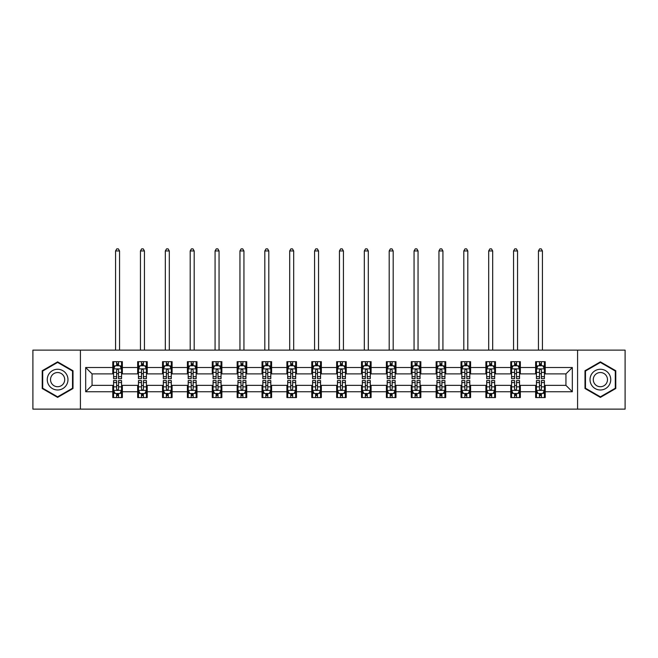 <?xml version="1.0" encoding="UTF-8"?>
<svg xmlns="http://www.w3.org/2000/svg" width="658" height="658" viewBox="0 0 658 658"><rect width="100%" height="100%" fill="white"/><g stroke="black" fill="none" stroke-linecap="round" stroke-linejoin="round"><path stroke-width="0.99" d="M577.584 409.128L625.1 409.128L625.1 350.13L577.584 350.13L577.584 409.128L80.416 409.128L80.416 350.13L32.9 350.13L32.9 409.128L80.416 409.128M577.584 350.13L80.416 350.13M545.219 367.509L545.219 361.686L535.645 361.686L535.645 367.509L520.338 367.509L520.338 361.686L510.772 361.686L510.772 367.509L495.466 367.509L495.466 361.686L485.9 361.686L485.9 367.509L470.593 367.509L470.593 361.686L461.028 361.686L461.028 367.509L445.721 367.509L445.721 361.686L436.147 361.686L436.147 367.509L420.84 367.509L420.84 361.686L411.275 361.686L411.275 367.509L395.968 367.509L395.968 361.686L386.402 361.686L386.402 367.509L371.096 367.509L371.096 361.686L361.53 361.686L361.53 367.509L346.223 367.509L346.223 361.686L336.657 361.686L336.657 367.509L321.343 367.509L321.343 361.686L311.777 361.686L311.777 367.509L296.47 367.509L296.47 361.686L286.904 361.686L286.904 367.509L271.598 367.509L271.598 361.686L262.032 361.686L262.032 367.509L246.725 367.509L246.725 361.686L237.16 361.686L237.16 367.509L221.853 367.509L221.853 361.686L212.279 361.686L212.279 367.509L196.972 367.509L196.972 361.686L187.407 361.686L187.407 367.509L172.1 367.509L172.1 361.686L162.534 361.686L162.534 367.509L147.227 367.509L147.227 361.686L137.662 361.686L137.662 367.509L122.355 367.509L122.355 361.686L112.781 361.686L112.781 367.509L85.68 367.509L85.68 391.74L92.054 385.366L112.781 385.366L112.781 397.564L122.355 397.564L122.355 385.366L137.662 385.366L137.662 397.564L147.227 397.564L147.227 385.366L162.534 385.366L162.534 397.564L172.1 397.564L172.1 385.366L187.407 385.366L187.407 397.564L196.972 397.564L196.972 385.366L212.279 385.366L212.279 397.564L221.853 397.564L221.853 385.366L237.16 385.366L237.16 397.564L246.725 397.564L246.725 385.366L262.032 385.366L262.032 397.564L271.598 397.564L271.598 385.366L286.904 385.366L286.904 397.564L296.47 397.564L296.47 385.366L311.777 385.366L311.777 397.564L321.343 397.564L321.343 385.366L336.657 385.366L336.657 397.564L346.223 397.564L346.223 385.366L361.53 385.366L361.53 397.564L371.096 397.564L371.096 385.366L386.402 385.366L386.402 397.564L395.968 397.564L395.968 385.366L411.275 385.366L411.275 397.564L420.84 397.564L420.84 385.366L436.147 385.366L436.147 397.564L445.721 397.564L445.721 385.366L461.028 385.366L461.028 397.564L470.593 397.564L470.593 385.366L485.9 385.366L485.9 397.564L495.466 397.564L495.466 385.366L510.772 385.366L510.772 397.564L520.338 397.564L520.338 385.366L535.645 385.366L535.645 397.564L545.219 397.564L545.219 385.366L565.946 385.366L565.946 373.884L545.219 373.884L545.219 367.509L572.32 367.509L572.32 391.74L545.219 391.74M535.645 391.74L520.338 391.74M510.772 391.74L495.466 391.74M485.9 391.74L470.593 391.74M461.028 391.74L445.721 391.74M436.147 391.74L420.84 391.74M411.275 391.74L395.968 391.74M386.402 391.74L371.096 391.74M361.53 391.74L346.223 391.74M336.657 391.74L321.343 391.74M311.777 391.74L296.47 391.74M286.904 391.74L271.598 391.74M262.032 391.74L246.725 391.74M237.16 391.74L221.853 391.74M212.279 391.74L196.972 391.74M187.407 391.74L172.1 391.74M162.534 391.74L147.227 391.74M137.662 391.74L122.355 391.74M112.781 391.74L85.68 391.74M535.645 367.509L535.645 373.884L520.338 373.884L520.338 367.509M510.772 367.509L510.772 373.884L495.466 373.884L495.466 367.509M485.9 367.509L485.9 373.884L470.593 373.884L470.593 367.509M461.028 367.509L461.028 373.884L445.721 373.884L445.721 367.509M436.147 367.509L436.147 373.884L420.84 373.884L420.84 367.509M411.275 367.509L411.275 373.884L395.968 373.884L395.968 367.509M386.402 367.509L386.402 373.884L371.096 373.884L371.096 367.509M361.53 367.509L361.53 373.884L346.223 373.884L346.223 367.509M336.657 367.509L336.657 373.884L321.343 373.884L321.343 367.509M311.777 367.509L311.777 373.884L296.47 373.884L296.47 367.509M286.904 367.509L286.904 373.884L271.598 373.884L271.598 367.509M262.032 367.509L262.032 373.884L246.725 373.884L246.725 367.509M237.16 367.509L237.16 373.884L221.853 373.884L221.853 367.509M212.279 367.509L212.279 373.884L196.972 373.884L196.972 367.509M187.407 367.509L187.407 373.884L172.1 373.884L172.1 367.509M162.534 367.509L162.534 373.884L147.227 373.884L147.227 367.509M137.662 367.509L137.662 373.884L122.355 373.884L122.355 367.509M112.781 367.509L112.781 373.884L92.054 373.884L85.68 367.509M92.054 373.884L92.054 385.366M572.32 391.74L565.946 385.366M565.946 373.884L572.32 367.509M112.781 365.675L113.579 365.675M116.614 365.675L118.522 365.675M121.557 365.675L122.355 365.675M112.781 373.728L113.579 373.728M116.614 373.728L118.522 373.728M121.557 373.728L122.355 373.728M112.781 385.522L113.579 385.522M116.614 385.522L118.522 385.522M121.557 385.522L122.355 385.522M112.781 393.574L113.579 393.574M116.614 393.574L118.522 393.574M121.557 393.574L122.355 393.574M137.662 385.522L138.46 385.522M141.486 385.522L143.403 385.522M146.43 385.522L147.227 385.522M137.662 393.574L138.46 393.574M141.486 393.574L143.403 393.574M146.43 393.574L147.227 393.574M137.662 365.675L138.46 365.675M141.486 365.675L143.403 365.675M146.43 365.675L147.227 365.675M137.662 373.728L138.46 373.728M141.486 373.728L143.403 373.728M146.43 373.728L147.227 373.728M162.534 385.522L163.332 385.522M166.359 385.522L168.275 385.522M171.302 385.522L172.1 385.522M162.534 393.574L163.332 393.574M166.359 393.574L168.275 393.574M171.302 393.574L172.1 393.574M162.534 365.675L163.332 365.675M166.359 365.675L168.275 365.675M171.302 365.675L172.1 365.675M162.534 373.728L163.332 373.728M166.359 373.728L168.275 373.728M171.302 373.728L172.1 373.728M187.407 385.522L188.204 385.522M191.231 385.522L193.148 385.522M196.174 385.522L196.972 385.522M187.407 393.574L188.204 393.574M191.231 393.574L193.148 393.574M196.174 393.574L196.972 393.574M187.407 365.675L188.204 365.675M191.231 365.675L193.148 365.675M196.174 365.675L196.972 365.675M187.407 373.728L188.204 373.728M191.231 373.728L193.148 373.728M196.174 373.728L196.972 373.728M212.279 385.522L213.077 385.522M216.112 385.522L218.02 385.522M221.055 385.522L221.853 385.522M212.279 393.574L213.077 393.574M216.112 393.574L218.02 393.574M221.055 393.574L221.853 393.574M212.279 365.675L213.077 365.675M216.112 365.675L218.02 365.675M221.055 365.675L221.853 365.675M212.279 373.728L213.077 373.728M216.112 373.728L218.02 373.728M221.055 373.728L221.853 373.728M237.16 385.522L237.957 385.522M240.984 385.522L242.901 385.522M245.928 385.522L246.725 385.522M237.16 393.574L237.957 393.574M240.984 393.574L242.901 393.574M245.928 393.574L246.725 393.574M237.16 365.675L237.957 365.675M240.984 365.675L242.901 365.675M245.928 365.675L246.725 365.675M237.16 373.728L237.957 373.728M240.984 373.728L242.901 373.728M245.928 373.728L246.725 373.728M262.032 385.522L262.83 385.522M265.857 385.522L267.773 385.522M270.8 385.522L271.598 385.522M262.032 393.574L262.83 393.574M265.857 393.574L267.773 393.574M270.8 393.574L271.598 393.574M262.032 365.675L262.83 365.675M265.857 365.675L267.773 365.675M270.8 365.675L271.598 365.675M262.032 373.728L262.83 373.728M265.857 373.728L267.773 373.728M270.8 373.728L271.598 373.728M286.904 385.522L287.702 385.522M290.729 385.522L292.646 385.522M295.672 385.522L296.47 385.522M286.904 393.574L287.702 393.574M290.729 393.574L292.646 393.574M295.672 393.574L296.47 393.574M286.904 365.675L287.702 365.675M290.729 365.675L292.646 365.675M295.672 365.675L296.47 365.675M286.904 373.728L287.702 373.728M290.729 373.728L292.646 373.728M295.672 373.728L296.47 373.728M311.777 385.522L312.575 385.522M315.61 385.522L317.518 385.522M320.553 385.522L321.343 385.522M311.777 393.574L312.575 393.574M315.61 393.574L317.518 393.574M320.553 393.574L321.343 393.574M311.777 365.675L312.575 365.675M315.61 365.675L317.518 365.675M320.553 365.675L321.343 365.675M311.777 373.728L312.575 373.728M315.61 373.728L317.518 373.728M320.553 373.728L321.343 373.728M336.657 385.522L337.447 385.522M340.482 385.522L342.39 385.522M345.425 385.522L346.223 385.522M336.657 393.574L337.447 393.574M340.482 393.574L342.39 393.574M345.425 393.574L346.223 393.574M336.657 365.675L337.447 365.675M340.482 365.675L342.39 365.675M345.425 365.675L346.223 365.675M336.657 373.728L337.447 373.728M340.482 373.728L342.39 373.728M345.425 373.728L346.223 373.728M361.53 385.522L362.328 385.522M365.354 385.522L367.271 385.522M370.298 385.522L371.096 385.522M361.53 393.574L362.328 393.574M365.354 393.574L367.271 393.574M370.298 393.574L371.096 393.574M361.53 365.675L362.328 365.675M365.354 365.675L367.271 365.675M370.298 365.675L371.096 365.675M361.53 373.728L362.328 373.728M365.354 373.728L367.271 373.728M370.298 373.728L371.096 373.728M386.402 385.522L387.2 385.522M390.227 385.522L392.143 385.522M395.17 385.522L395.968 385.522M386.402 393.574L387.2 393.574M390.227 393.574L392.143 393.574M395.17 393.574L395.968 393.574M386.402 365.675L387.2 365.675M390.227 365.675L392.143 365.675M395.17 365.675L395.968 365.675M386.402 373.728L387.2 373.728M390.227 373.728L392.143 373.728M395.17 373.728L395.968 373.728M411.275 385.522L412.072 385.522M415.099 385.522L417.016 385.522M420.043 385.522L420.84 385.522M411.275 393.574L412.072 393.574M415.099 393.574L417.016 393.574M420.043 393.574L420.84 393.574M411.275 365.675L412.072 365.675M415.099 365.675L417.016 365.675M420.043 365.675L420.84 365.675M411.275 373.728L412.072 373.728M415.099 373.728L417.016 373.728M420.043 373.728L420.84 373.728M436.147 385.522L436.945 385.522M439.98 385.522L441.888 385.522M444.923 385.522L445.721 385.522M436.147 393.574L436.945 393.574M439.98 393.574L441.888 393.574M444.923 393.574L445.721 393.574M436.147 365.675L436.945 365.675M439.98 365.675L441.888 365.675M444.923 365.675L445.721 365.675M436.147 373.728L436.945 373.728M439.98 373.728L441.888 373.728M444.923 373.728L445.721 373.728M461.028 385.522L461.826 385.522M464.852 385.522L466.769 385.522M469.796 385.522L470.593 385.522M461.028 393.574L461.826 393.574M464.852 393.574L466.769 393.574M469.796 393.574L470.593 393.574M461.028 365.675L461.826 365.675M464.852 365.675L466.769 365.675M469.796 365.675L470.593 365.675M461.028 373.728L461.826 373.728M464.852 373.728L466.769 373.728M469.796 373.728L470.593 373.728M485.9 385.522L486.698 385.522M489.725 385.522L491.641 385.522M494.668 385.522L495.466 385.522M485.9 393.574L486.698 393.574M489.725 393.574L491.641 393.574M494.668 393.574L495.466 393.574M485.9 365.675L486.698 365.675M489.725 365.675L491.641 365.675M494.668 365.675L495.466 365.675M485.9 373.728L486.698 373.728M489.725 373.728L491.641 373.728M494.668 373.728L495.466 373.728M510.772 385.522L511.57 385.522M514.597 385.522L516.514 385.522M519.54 385.522L520.338 385.522M510.772 393.574L511.57 393.574M514.597 393.574L516.514 393.574M519.54 393.574L520.338 393.574M510.772 365.675L511.57 365.675M514.597 365.675L516.514 365.675M519.54 365.675L520.338 365.675M510.772 373.728L511.57 373.728M514.597 373.728L516.514 373.728M519.54 373.728L520.338 373.728M535.645 385.522L536.443 385.522M539.478 385.522L541.386 385.522M544.421 385.522L545.219 385.522M535.645 393.574L536.443 393.574M539.478 393.574L541.386 393.574M544.421 393.574L545.219 393.574M535.645 365.675L536.443 365.675M539.478 365.675L541.386 365.675M544.421 365.675L545.219 365.675M535.645 373.728L536.443 373.728M539.478 373.728L541.386 373.728M544.421 373.728L545.219 373.728M57.616 397.391L73.005 388.508L73.005 370.742L57.616 361.859L42.227 370.742L42.227 388.508L57.616 397.391M615.773 370.742L600.384 361.859L584.995 370.742L584.995 388.508L600.384 397.391L615.773 388.508L615.773 370.742M118.522 363.759L116.614 363.759M121.557 376.672L118.522 376.672L118.522 378.671L121.557 378.671L121.557 368.941L119.962 365.749L115.175 365.749L113.579 368.941L113.579 378.671L116.614 378.671L116.614 376.672L113.579 376.672M113.579 368.941L113.579 361.686M121.557 368.941L121.557 361.686M116.614 365.749L116.614 361.686M118.522 361.686L118.522 365.749M118.522 376.672L118.522 370.141C117.889 368.908 117.247 368.908 116.614 370.141L116.614 376.672M119.559 350.13L119.559 250.953L115.578 250.953L115.578 350.13M115.578 250.953L116.77 248.872L118.366 248.872L119.559 250.953M116.614 395.491L118.522 395.491M113.579 382.578L116.614 382.578L116.614 380.579L113.579 380.579L113.579 390.309L115.175 393.5L119.962 393.5L121.557 390.309L121.557 380.579L118.522 380.579L118.522 382.578L121.557 382.578M121.557 390.309L121.557 397.564M113.579 390.309L113.579 397.564M118.522 393.5L118.522 397.564M116.614 397.564L116.614 393.5M116.614 382.578L116.614 389.117C117.247 390.342 117.889 390.342 118.522 389.117L118.522 382.578M66.59 384.807A10.364 10.364 0 0 0 62.798 370.651A10.364 10.364 0 0 0 48.643 374.443A10.364 10.364 0 0 0 52.434 388.598A10.364 10.364 0 0 0 66.59 384.807M63.76 383.17A7.098 7.098 0 0 0 61.161 373.481A7.098 7.098 0 0 0 51.472 376.08A7.098 7.098 0 0 0 54.071 385.769A7.098 7.098 0 0 0 63.76 383.17M42.704 388.236L42.704 371.022L57.616 362.41L72.52 371.022L72.52 388.236L57.616 396.84L42.704 388.236M600.384 369.261A10.364 10.364 0 0 0 590.02 379.625A10.364 10.364 0 0 0 600.384 389.988A10.364 10.364 0 0 0 610.747 379.625A10.364 10.364 0 0 0 600.384 369.261M600.384 372.527A7.098 7.098 0 0 0 593.286 379.625A7.098 7.098 0 0 0 600.384 386.723A7.098 7.098 0 0 0 607.482 379.625A7.098 7.098 0 0 0 600.384 372.527M615.296 388.236L600.384 396.84L585.48 388.236L585.48 371.022L600.384 362.41L615.296 371.022L615.296 388.236M143.403 363.759L141.486 363.759M146.43 376.672L143.403 376.672L143.403 378.671L146.43 378.671L146.43 368.941L144.834 365.749L140.047 365.749L138.46 368.941L138.46 378.671L141.486 378.671L141.486 376.672L138.46 376.672M138.46 368.941L138.46 361.686M146.43 368.941L146.43 361.686M141.486 365.749L141.486 361.686M143.403 361.686L143.403 365.749M143.403 376.672L143.403 370.141C142.761 368.908 142.128 368.908 141.486 370.141L141.486 376.672M144.439 350.13L144.439 250.953L140.45 250.953L140.45 350.13M140.45 250.953L141.643 248.872L143.238 248.872L144.439 250.953M168.275 363.759L166.359 363.759M171.302 376.672L168.275 376.672L168.275 378.671L171.302 378.671L171.302 368.941L169.706 365.749L164.928 365.749L163.332 368.941L163.332 378.671L166.359 378.671L166.359 376.672L163.332 376.672M163.332 368.941L163.332 361.686M171.302 368.941L171.302 361.686M166.359 365.749L166.359 361.686M168.275 361.686L168.275 365.749M168.275 376.672L168.275 370.141C167.634 368.908 167 368.908 166.359 370.141L166.359 376.672M169.312 350.13L169.312 250.953L165.322 250.953L165.322 350.13M165.322 250.953L166.523 248.872L168.111 248.872L169.312 250.953M141.486 395.491L143.403 395.491M138.46 382.578L141.486 382.578L141.486 380.579L138.46 380.579L138.46 390.309L140.047 393.5L144.834 393.5L146.43 390.309L146.43 380.579L143.403 380.579L143.403 382.578L146.43 382.578M146.43 390.309L146.43 397.564M138.46 390.309L138.46 397.564M143.403 393.5L143.403 397.564M141.486 397.564L141.486 393.5M141.486 382.578L141.486 389.117C142.12 390.342 142.761 390.342 143.403 389.117L143.403 382.578M166.359 395.491L168.275 395.491M163.332 382.578L166.359 382.578L166.359 380.579L163.332 380.579L163.332 390.309L164.928 393.5L169.706 393.5L171.302 390.309L171.302 380.579L168.275 380.579L168.275 382.578L171.302 382.578M171.302 390.309L171.302 397.564M163.332 390.309L163.332 397.564M168.275 393.5L168.275 397.564M166.359 397.564L166.359 393.5M166.359 382.578L166.359 389.117C167 390.342 167.634 390.342 168.275 389.117L168.275 382.578M193.148 363.759L191.231 363.759M196.174 376.672L193.148 376.672L193.148 378.671L196.174 378.671L196.174 368.941L194.587 365.749L189.8 365.749L188.204 368.941L188.204 378.671L191.231 378.671L191.231 376.672L188.204 376.672M188.204 368.941L188.204 361.686M196.174 368.941L196.174 361.686M191.231 365.749L191.231 361.686M193.148 361.686L193.148 365.749M193.148 376.672L193.148 370.141C192.514 368.908 191.873 368.908 191.231 370.141L191.231 376.672M194.184 350.13L194.184 250.953L190.195 250.953L190.195 350.13M190.195 250.953L191.396 248.872L192.991 248.872L194.184 250.953M218.02 363.759L216.112 363.759M221.055 376.672L218.02 376.672L218.02 378.671L221.055 378.671L221.055 368.941L219.459 365.749L214.673 365.749L213.077 368.941L213.077 378.671L216.112 378.671L216.112 376.672L213.077 376.672M213.077 368.941L213.077 361.686M221.055 368.941L221.055 361.686M216.112 365.749L216.112 361.686M218.02 361.686L218.02 365.749M218.02 376.672L218.02 370.141C217.387 368.908 216.745 368.908 216.112 370.141L216.112 376.672M219.056 350.13L219.056 250.953L215.076 250.953L215.076 350.13M215.076 250.953L216.268 248.872L217.864 248.872L219.056 250.953M242.901 363.759L240.984 363.759M245.928 376.672L242.901 376.672L242.901 378.671L245.928 378.671L245.928 368.941L244.332 365.749L239.545 365.749L237.957 368.941L237.957 378.671L240.984 378.671L240.984 376.672L237.957 376.672M237.957 368.941L237.957 361.686M245.928 368.941L245.928 361.686M240.984 365.749L240.984 361.686M242.901 361.686L242.901 365.749M242.901 376.672L242.901 370.141C242.259 368.908 241.626 368.908 240.984 370.141L240.984 376.672M243.937 350.13L243.937 250.953L239.948 250.953L239.948 350.13M239.948 250.953L241.141 248.872L242.736 248.872L243.937 250.953M191.231 395.491L193.148 395.491M188.204 382.578L191.231 382.578L191.231 380.579L188.204 380.579L188.204 390.309L189.8 393.5L194.587 393.5L196.174 390.309L196.174 380.579L193.148 380.579L193.148 382.578L196.174 382.578M196.174 390.309L196.174 397.564M188.204 390.309L188.204 397.564M193.148 393.5L193.148 397.564M191.231 397.564L191.231 393.5M191.231 382.578L191.231 389.117C191.873 390.342 192.506 390.342 193.148 389.117L193.148 382.578M216.112 395.491L218.02 395.491M213.077 382.578L216.112 382.578L216.112 380.579L213.077 380.579L213.077 390.309L214.673 393.5L219.459 393.5L221.055 390.309L221.055 380.579L218.02 380.579L218.02 382.578L221.055 382.578M221.055 390.309L221.055 397.564M213.077 390.309L213.077 397.564M218.02 393.5L218.02 397.564M216.112 397.564L216.112 393.5M216.112 382.578L216.112 389.117C216.745 390.342 217.387 390.342 218.02 389.117L218.02 382.578M240.984 395.491L242.901 395.491M237.957 382.578L240.984 382.578L240.984 380.579L237.957 380.579L237.957 390.309L239.545 393.5L244.332 393.5L245.928 390.309L245.928 380.579L242.901 380.579L242.901 382.578L245.928 382.578M245.928 390.309L245.928 397.564M237.957 390.309L237.957 397.564M242.901 393.5L242.901 397.564M240.984 397.564L240.984 393.5M240.984 382.578L240.984 389.117C241.618 390.342 242.259 390.342 242.901 389.117L242.901 382.578M265.857 395.491L267.773 395.491M262.83 382.578L265.857 382.578L265.857 380.579L262.83 380.579L262.83 390.309L264.426 393.5L269.204 393.5L270.8 390.309L270.8 380.579L267.773 380.579L267.773 382.578L270.8 382.578M270.8 390.309L270.8 397.564M262.83 390.309L262.83 397.564M267.773 393.5L267.773 397.564M265.857 397.564L265.857 393.5M265.857 382.578L265.857 389.117C266.498 390.342 267.132 390.342 267.773 389.117L267.773 382.578M290.729 395.491L292.646 395.491M287.702 382.578L290.729 382.578L290.729 380.579L287.702 380.579L287.702 390.309L289.298 393.5L294.077 393.5L295.672 390.309L295.672 380.579L292.646 380.579L292.646 382.578L295.672 382.578M295.672 390.309L295.672 397.564M287.702 390.309L287.702 397.564M292.646 393.5L292.646 397.564M290.729 397.564L290.729 393.5M290.729 382.578L290.729 389.117C291.371 390.342 292.004 390.342 292.646 389.117L292.646 382.578M315.61 395.491L317.518 395.491M312.575 382.578L315.61 382.578L315.61 380.579L312.575 380.579L312.575 390.309L314.17 393.5L318.957 393.5L320.553 390.309L320.553 380.579L317.518 380.579L317.518 382.578L320.553 382.578M320.553 390.309L320.553 397.564M312.575 390.309L312.575 397.564M317.518 393.5L317.518 397.564M315.61 397.564L315.61 393.5M315.61 382.578L315.61 389.117C316.243 390.342 316.885 390.342 317.518 389.117L317.518 382.578M340.482 395.491L342.39 395.491M337.447 382.578L340.482 382.578L340.482 380.579L337.447 380.579L337.447 390.309L339.043 393.5L343.83 393.5L345.425 390.309L345.425 380.579L342.39 380.579L342.39 382.578L345.425 382.578M345.425 390.309L345.425 397.564M337.447 390.309L337.447 397.564M342.39 393.5L342.39 397.564M340.482 397.564L340.482 393.5M340.482 382.578L340.482 389.117C341.115 390.342 341.757 390.342 342.39 389.117L342.39 382.578M365.354 395.491L367.271 395.491M362.328 382.578L365.354 382.578L365.354 380.579L362.328 380.579L362.328 390.309L363.923 393.5L368.702 393.5L370.298 390.309L370.298 380.579L367.271 380.579L367.271 382.578L370.298 382.578M370.298 390.309L370.298 397.564M362.328 390.309L362.328 397.564M367.271 393.5L367.271 397.564M365.354 397.564L365.354 393.5M365.354 382.578L365.354 389.117C365.988 390.342 366.629 390.342 367.271 389.117L367.271 382.578M390.227 395.491L392.143 395.491M387.2 382.578L390.227 382.578L390.227 380.579L387.2 380.579L387.2 390.309L388.796 393.5L393.574 393.5L395.17 390.309L395.17 380.579L392.143 380.579L392.143 382.578L395.17 382.578M395.17 390.309L395.17 397.564M387.2 390.309L387.2 397.564M392.143 393.5L392.143 397.564M390.227 397.564L390.227 393.5M390.227 382.578L390.227 389.117C390.868 390.342 391.502 390.342 392.143 389.117L392.143 382.578M415.099 395.491L417.016 395.491M412.072 382.578L415.099 382.578L415.099 380.579L412.072 380.579L412.072 390.309L413.668 393.5L418.455 393.5L420.043 390.309L420.043 380.579L417.016 380.579L417.016 382.578L420.043 382.578M420.043 390.309L420.043 397.564M412.072 390.309L412.072 397.564M417.016 393.5L417.016 397.564M415.099 397.564L415.099 393.5M415.099 382.578L415.099 389.117C415.741 390.342 416.374 390.342 417.016 389.117L417.016 382.578M439.98 395.491L441.888 395.491M436.945 382.578L439.98 382.578L439.98 380.579L436.945 380.579L436.945 390.309L438.541 393.5L443.327 393.5L444.923 390.309L444.923 380.579L441.888 380.579L441.888 382.578L444.923 382.578M444.923 390.309L444.923 397.564M436.945 390.309L436.945 397.564M441.888 393.5L441.888 397.564M439.98 397.564L439.98 393.5M439.98 382.578L439.98 389.117C440.613 390.342 441.255 390.342 441.888 389.117L441.888 382.578M464.852 395.491L466.769 395.491M461.826 382.578L464.852 382.578L464.852 380.579L461.826 380.579L461.826 390.309L463.413 393.5L468.2 393.5L469.796 390.309L469.796 380.579L466.769 380.579L466.769 382.578L469.796 382.578M469.796 390.309L469.796 397.564M461.826 390.309L461.826 397.564M466.769 393.5L466.769 397.564M464.852 397.564L464.852 393.5M464.852 382.578L464.852 389.117C465.486 390.342 466.127 390.342 466.769 389.117L466.769 382.578M489.725 395.491L491.641 395.491M486.698 382.578L489.725 382.578L489.725 380.579L486.698 380.579L486.698 390.309L488.294 393.5L493.072 393.5L494.668 390.309L494.668 380.579L491.641 380.579L491.641 382.578L494.668 382.578M494.668 390.309L494.668 397.564M486.698 390.309L486.698 397.564M491.641 393.5L491.641 397.564M489.725 397.564L489.725 393.5M489.725 382.578L489.725 389.117C490.366 390.342 491 390.342 491.641 389.117L491.641 382.578M514.597 395.491L516.514 395.491M511.57 382.578L514.597 382.578L514.597 380.579L511.57 380.579L511.57 390.309L513.166 393.5L517.953 393.5L519.54 390.309L519.54 380.579L516.514 380.579L516.514 382.578L519.54 382.578M519.54 390.309L519.54 397.564M511.57 390.309L511.57 397.564M516.514 393.5L516.514 397.564M514.597 397.564L514.597 393.5M514.597 382.578L514.597 389.117C515.239 390.342 515.872 390.342 516.514 389.117L516.514 382.578M267.773 363.759L265.857 363.759M270.8 376.672L267.773 376.672L267.773 378.671L270.8 378.671L270.8 368.941L269.204 365.749L264.426 365.749L262.83 368.941L262.83 378.671L265.857 378.671L265.857 376.672L262.83 376.672M262.83 368.941L262.83 361.686M270.8 368.941L270.8 361.686M265.857 365.749L265.857 361.686M267.773 361.686L267.773 365.749M267.773 376.672L267.773 370.141C267.132 368.908 266.498 368.908 265.857 370.141L265.857 376.672M268.809 350.13L268.809 250.953L264.82 250.953L264.82 350.13M264.82 250.953L266.013 248.872L267.609 248.872L268.809 250.953M292.646 363.759L290.729 363.759M295.672 376.672L292.646 376.672L292.646 378.671L295.672 378.671L295.672 368.941L294.077 365.749L289.298 365.749L287.702 368.941L287.702 378.671L290.729 378.671L290.729 376.672L287.702 376.672M287.702 368.941L287.702 361.686M295.672 368.941L295.672 361.686M290.729 365.749L290.729 361.686M292.646 361.686L292.646 365.749M292.646 376.672L292.646 370.141C292.012 368.908 291.371 368.908 290.729 370.141L290.729 376.672M293.682 350.13L293.682 250.953L289.693 250.953L289.693 350.13M289.693 250.953L290.894 248.872L292.489 248.872L293.682 250.953M317.518 363.759L315.61 363.759M320.553 376.672L317.518 376.672L317.518 378.671L320.553 378.671L320.553 368.941L318.957 365.749L314.17 365.749L312.575 368.941L312.575 378.671L315.61 378.671L315.61 376.672L312.575 376.672M312.575 368.941L312.575 361.686M320.553 368.941L320.553 361.686M315.61 365.749L315.61 361.686M317.518 361.686L317.518 365.749M317.518 376.672L317.518 370.141C316.885 368.908 316.243 368.908 315.61 370.141L315.61 376.672M318.554 350.13L318.554 250.953L314.573 250.953L314.573 350.13M314.573 250.953L315.766 248.872L317.362 248.872L318.554 250.953M342.39 363.759L340.482 363.759M345.425 376.672L342.39 376.672L342.39 378.671L345.425 378.671L345.425 368.941L343.83 365.749L339.043 365.749L337.447 368.941L337.447 378.671L340.482 378.671L340.482 376.672L337.447 376.672M337.447 368.941L337.447 361.686M345.425 368.941L345.425 361.686M340.482 365.749L340.482 361.686M342.39 361.686L342.39 365.749M342.39 376.672L342.39 370.141C341.757 368.908 341.115 368.908 340.482 370.141L340.482 376.672M343.427 350.13L343.427 250.953L339.446 250.953L339.446 350.13M339.446 250.953L340.638 248.872L342.234 248.872L343.427 250.953M367.271 363.759L365.354 363.759M370.298 376.672L367.271 376.672L367.271 378.671L370.298 378.671L370.298 368.941L368.702 365.749L363.923 365.749L362.328 368.941L362.328 378.671L365.354 378.671L365.354 376.672L362.328 376.672M362.328 368.941L362.328 361.686M370.298 368.941L370.298 361.686M365.354 365.749L365.354 361.686M367.271 361.686L367.271 365.749M367.271 376.672L367.271 370.141C366.629 368.908 365.996 368.908 365.354 370.141L365.354 376.672M368.307 350.13L368.307 250.953L364.318 250.953L364.318 350.13M364.318 250.953L365.511 248.872L367.106 248.872L368.307 250.953M392.143 363.759L390.227 363.759M395.17 376.672L392.143 376.672L392.143 378.671L395.17 378.671L395.17 368.941L393.574 365.749L388.796 365.749L387.2 368.941L387.2 378.671L390.227 378.671L390.227 376.672L387.2 376.672M387.2 368.941L387.2 361.686M395.17 368.941L395.17 361.686M390.227 365.749L390.227 361.686M392.143 361.686L392.143 365.749M392.143 376.672L392.143 370.141C391.502 368.908 390.868 368.908 390.227 370.141L390.227 376.672M393.18 350.13L393.18 250.953L389.191 250.953L389.191 350.13M389.191 250.953L390.391 248.872L391.987 248.872L393.18 250.953M417.016 363.759L415.099 363.759M420.043 376.672L417.016 376.672L417.016 378.671L420.043 378.671L420.043 368.941L418.455 365.749L413.668 365.749L412.072 368.941L412.072 378.671L415.099 378.671L415.099 376.672L412.072 376.672M412.072 368.941L412.072 361.686M420.043 368.941L420.043 361.686M415.099 365.749L415.099 361.686M417.016 361.686L417.016 365.749M417.016 376.672L417.016 370.141C416.382 368.908 415.741 368.908 415.099 370.141L415.099 376.672M418.052 350.13L418.052 250.953L414.063 250.953L414.063 350.13M414.063 250.953L415.264 248.872L416.859 248.872L418.052 250.953M441.888 363.759L439.98 363.759M444.923 376.672L441.888 376.672L441.888 378.671L444.923 378.671L444.923 368.941L443.327 365.749L438.541 365.749L436.945 368.941L436.945 378.671L439.98 378.671L439.98 376.672L436.945 376.672M436.945 368.941L436.945 361.686M444.923 368.941L444.923 361.686M439.98 365.749L439.98 361.686M441.888 361.686L441.888 365.749M441.888 376.672L441.888 370.141C441.255 368.908 440.613 368.908 439.98 370.141L439.98 376.672M442.924 350.13L442.924 250.953L438.944 250.953L438.944 350.13M438.944 250.953L440.136 248.872L441.732 248.872L442.924 250.953M466.769 363.759L464.852 363.759M469.796 376.672L466.769 376.672L466.769 378.671L469.796 378.671L469.796 368.941L468.2 365.749L463.413 365.749L461.826 368.941L461.826 378.671L464.852 378.671L464.852 376.672L461.826 376.672M461.826 368.941L461.826 361.686M469.796 368.941L469.796 361.686M464.852 365.749L464.852 361.686M466.769 361.686L466.769 365.749M466.769 376.672L466.769 370.141C466.127 368.908 465.494 368.908 464.852 370.141L464.852 376.672M467.805 350.13L467.805 250.953L463.816 250.953L463.816 350.13M463.816 250.953L465.009 248.872L466.604 248.872L467.805 250.953M491.641 363.759L489.725 363.759M494.668 376.672L491.641 376.672L491.641 378.671L494.668 378.671L494.668 368.941L493.072 365.749L488.294 365.749L486.698 368.941L486.698 378.671L489.725 378.671L489.725 376.672L486.698 376.672M486.698 368.941L486.698 361.686M494.668 368.941L494.668 361.686M489.725 365.749L489.725 361.686M491.641 361.686L491.641 365.749M491.641 376.672L491.641 370.141C491 368.908 490.366 368.908 489.725 370.141L489.725 376.672M492.678 350.13L492.678 250.953L488.688 250.953L488.688 350.13M488.688 250.953L489.889 248.872L491.477 248.872L492.678 250.953M516.514 363.759L514.597 363.759M519.54 376.672L516.514 376.672L516.514 378.671L519.54 378.671L519.54 368.941L517.953 365.749L513.166 365.749L511.57 368.941L511.57 378.671L514.597 378.671L514.597 376.672L511.57 376.672M511.57 368.941L511.57 361.686M519.54 368.941L519.54 361.686M514.597 365.749L514.597 361.686M516.514 361.686L516.514 365.749M516.514 376.672L516.514 370.141C515.88 368.908 515.239 368.908 514.597 370.141L514.597 376.672M517.55 350.13L517.55 250.953L513.561 250.953L513.561 350.13M513.561 250.953L514.762 248.872L516.357 248.872L517.55 250.953M541.386 363.759L539.478 363.759M544.421 376.672L541.386 376.672L541.386 378.671L544.421 378.671L544.421 368.941L542.825 365.749L538.038 365.749L536.443 368.941L536.443 378.671L539.478 378.671L539.478 376.672L536.443 376.672M536.443 368.941L536.443 361.686M544.421 368.941L544.421 361.686M539.478 365.749L539.478 361.686M541.386 361.686L541.386 365.749M541.386 376.672L541.386 370.141C540.753 368.908 540.111 368.908 539.478 370.141L539.478 376.672M542.422 350.13L542.422 250.953L538.441 250.953L538.441 350.13M538.441 250.953L539.634 248.872L541.23 248.872L542.422 250.953M539.478 395.491L541.386 395.491M536.443 382.578L539.478 382.578L539.478 380.579L536.443 380.579L536.443 390.309L538.038 393.5L542.825 393.5L544.421 390.309L544.421 380.579L541.386 380.579L541.386 382.578L544.421 382.578M544.421 390.309L544.421 397.564M536.443 390.309L536.443 397.564M541.386 393.5L541.386 397.564M539.478 397.564L539.478 393.5M539.478 382.578L539.478 389.117C540.111 390.342 540.753 390.342 541.386 389.117L541.386 382.578M121.516 368.867L113.62 368.867M113.579 365.947L115.084 365.947M120.052 365.947L121.557 365.947M116.614 372.395L113.579 372.395M121.557 372.395L118.522 372.395M118.522 364.779L116.614 364.779M113.62 390.391L121.516 390.391M121.557 393.303L120.052 393.303M115.084 393.303L113.579 393.303M118.522 386.855L121.557 386.855M113.579 386.855L116.614 386.855M116.614 394.479L118.522 394.479M146.389 368.867L138.493 368.867M138.46 365.947L139.957 365.947M144.933 365.947L146.43 365.947M141.486 372.395L138.46 372.395M146.43 372.395L143.403 372.395M143.403 364.779L141.486 364.779M171.261 368.867L163.373 368.867M163.332 365.947L164.829 365.947M169.805 365.947L171.302 365.947M166.359 372.395L163.332 372.395M171.302 372.395L168.275 372.395M168.275 364.779L166.359 364.779M138.493 390.391L146.389 390.391M146.43 393.303L144.933 393.303M139.957 393.303L138.46 393.303M143.403 386.855L146.43 386.855M138.46 386.855L141.486 386.855M141.486 394.479L143.403 394.479M163.373 390.391L171.261 390.391M171.302 393.303L169.805 393.303M164.829 393.303L163.332 393.303M168.275 386.855L171.302 386.855M163.332 386.855L166.359 386.855M166.359 394.479L168.275 394.479M196.142 368.867L188.246 368.867M188.204 365.947L189.701 365.947M194.678 365.947L196.174 365.947M191.231 372.395L188.204 372.395M196.174 372.395L193.148 372.395M193.148 364.779L191.231 364.779M221.014 368.867L213.118 368.867M213.077 365.947L214.582 365.947M219.55 365.947L221.055 365.947M216.112 372.395L213.077 372.395M221.055 372.395L218.02 372.395M218.02 364.779L216.112 364.779M245.886 368.867L237.99 368.867M237.957 365.947L239.454 365.947M244.431 365.947L245.928 365.947M240.984 372.395L237.957 372.395M245.928 372.395L242.901 372.395M242.901 364.779L240.984 364.779M188.246 390.391L196.142 390.391M196.174 393.303L194.678 393.303M189.701 393.303L188.204 393.303M193.148 386.855L196.174 386.855M188.204 386.855L191.231 386.855M191.231 394.479L193.148 394.479M213.118 390.391L221.014 390.391M221.055 393.303L219.55 393.303M214.582 393.303L213.077 393.303M218.02 386.855L221.055 386.855M213.077 386.855L216.112 386.855M216.112 394.479L218.02 394.479M237.99 390.391L245.886 390.391M245.928 393.303L244.431 393.303M239.454 393.303L237.957 393.303M242.901 386.855L245.928 386.855M237.957 386.855L240.984 386.855M240.984 394.479L242.901 394.479M262.871 390.391L270.759 390.391M270.8 393.303L269.303 393.303M264.327 393.303L262.83 393.303M267.773 386.855L270.8 386.855M262.83 386.855L265.857 386.855M265.857 394.479L267.773 394.479M287.743 390.391L295.631 390.391M295.672 393.303L294.175 393.303M289.199 393.303L287.702 393.303M292.646 386.855L295.672 386.855M287.702 386.855L290.729 386.855M290.729 394.479L292.646 394.479M312.616 390.391L320.512 390.391M320.553 393.303L319.048 393.303M314.072 393.303L312.575 393.303M317.518 386.855L320.553 386.855M312.575 386.855L315.61 386.855M315.61 394.479L317.518 394.479M337.488 390.391L345.384 390.391M345.425 393.303L343.928 393.303M338.952 393.303L337.447 393.303M342.39 386.855L345.425 386.855M337.447 386.855L340.482 386.855M340.482 394.479L342.39 394.479M362.369 390.391L370.257 390.391M370.298 393.303L368.801 393.303M363.825 393.303L362.328 393.303M367.271 386.855L370.298 386.855M362.328 386.855L365.354 386.855M365.354 394.479L367.271 394.479M387.241 390.391L395.129 390.391M395.17 393.303L393.673 393.303M388.697 393.303L387.2 393.303M392.143 386.855L395.17 386.855M387.2 386.855L390.227 386.855M390.227 394.479L392.143 394.479M412.114 390.391L420.01 390.391M420.043 393.303L418.546 393.303M413.569 393.303L412.072 393.303M417.016 386.855L420.043 386.855M412.072 386.855L415.099 386.855M415.099 394.479L417.016 394.479M436.986 390.391L444.882 390.391M444.923 393.303L443.418 393.303M438.45 393.303L436.945 393.303M441.888 386.855L444.923 386.855M436.945 386.855L439.98 386.855M439.98 394.479L441.888 394.479M461.858 390.391L469.754 390.391M469.796 393.303L468.299 393.303M463.322 393.303L461.826 393.303M466.769 386.855L469.796 386.855M461.826 386.855L464.852 386.855M464.852 394.479L466.769 394.479M486.739 390.391L494.627 390.391M494.668 393.303L493.171 393.303M488.195 393.303L486.698 393.303M491.641 386.855L494.668 386.855M486.698 386.855L489.725 386.855M489.725 394.479L491.641 394.479M511.611 390.391L519.507 390.391M519.54 393.303L518.043 393.303M513.067 393.303L511.57 393.303M516.514 386.855L519.54 386.855M511.57 386.855L514.597 386.855M514.597 394.479L516.514 394.479M270.759 368.867L262.871 368.867M262.83 365.947L264.327 365.947M269.303 365.947L270.8 365.947M265.857 372.395L262.83 372.395M270.8 372.395L267.773 372.395M267.773 364.779L265.857 364.779M295.631 368.867L287.743 368.867M287.702 365.947L289.199 365.947M294.175 365.947L295.672 365.947M290.729 372.395L287.702 372.395M295.672 372.395L292.646 372.395M292.646 364.779L290.729 364.779M320.512 368.867L312.616 368.867M312.575 365.947L314.072 365.947M319.048 365.947L320.553 365.947M315.61 372.395L312.575 372.395M320.553 372.395L317.518 372.395M317.518 364.779L315.61 364.779M345.384 368.867L337.488 368.867M337.447 365.947L338.952 365.947M343.928 365.947L345.425 365.947M340.482 372.395L337.447 372.395M345.425 372.395L342.39 372.395M342.39 364.779L340.482 364.779M370.257 368.867L362.369 368.867M362.328 365.947L363.825 365.947M368.801 365.947L370.298 365.947M365.354 372.395L362.328 372.395M370.298 372.395L367.271 372.395M367.271 364.779L365.354 364.779M395.129 368.867L387.241 368.867M387.2 365.947L388.697 365.947M393.673 365.947L395.17 365.947M390.227 372.395L387.2 372.395M395.17 372.395L392.143 372.395M392.143 364.779L390.227 364.779M420.01 368.867L412.114 368.867M412.072 365.947L413.569 365.947M418.546 365.947L420.043 365.947M415.099 372.395L412.072 372.395M420.043 372.395L417.016 372.395M417.016 364.779L415.099 364.779M444.882 368.867L436.986 368.867M436.945 365.947L438.45 365.947M443.418 365.947L444.923 365.947M439.98 372.395L436.945 372.395M444.923 372.395L441.888 372.395M441.888 364.779L439.98 364.779M469.754 368.867L461.858 368.867M461.826 365.947L463.322 365.947M468.299 365.947L469.796 365.947M464.852 372.395L461.826 372.395M469.796 372.395L466.769 372.395M466.769 364.779L464.852 364.779M494.627 368.867L486.739 368.867M486.698 365.947L488.195 365.947M493.171 365.947L494.668 365.947M489.725 372.395L486.698 372.395M494.668 372.395L491.641 372.395M491.641 364.779L489.725 364.779M519.507 368.867L511.611 368.867M511.57 365.947L513.067 365.947M518.043 365.947L519.54 365.947M514.597 372.395L511.57 372.395M519.54 372.395L516.514 372.395M516.514 364.779L514.597 364.779M544.38 368.867L536.484 368.867M536.443 365.947L537.948 365.947M542.916 365.947L544.421 365.947M539.478 372.395L536.443 372.395M544.421 372.395L541.386 372.395M541.386 364.779L539.478 364.779M536.484 390.391L544.38 390.391M544.421 393.303L542.916 393.303M537.948 393.303L536.443 393.303M541.386 386.855L544.421 386.855M536.443 386.855L539.478 386.855M539.478 394.479L541.386 394.479"/></g></svg>
